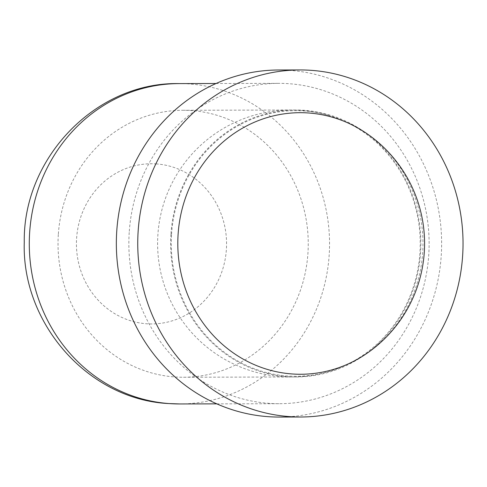 <?xml version="1.0" encoding="UTF-8"?>
<svg xmlns="http://www.w3.org/2000/svg" width="487" height="487" viewBox="0 0 487 487"><rect width="100%" height="100%" fill="white"/><g stroke="black" fill="none" stroke-linecap="round" stroke-linejoin="round"><path stroke-width="0.37" stroke-dasharray="2.44 1.83" d="M367.399 133.98A130.784 122.584 -90.1 0 1 422.686 252.516A130.784 122.584 -90.1 0 1 367.947 352.631M279.422 417.055A173.53 162.646 89.9 0 0 441.246 255.529A173.53 162.646 89.9 0 0 278.552 70M129.213 232.451A160.18 150.136 89.9 0 0 279.392 403.705A160.18 150.136 89.9 0 0 428.767 254.604A160.18 150.136 89.9 0 0 278.588 83.35A160.18 150.136 89.9 0 0 129.213 232.451M171.552 234.302A132.811 124.483 -90.1 0 1 304.308 110.987A132.811 124.483 -90.1 0 1 329.06 115.529A132.811 124.483 -90.1 0 1 419.928 252.668A132.811 124.483 -90.1 0 1 329.699 371.271A132.811 124.483 -90.1 0 1 171.552 234.302M170.925 234.253A133.481 125.11 89.9 0 0 296.072 376.968A133.481 125.11 89.9 0 0 420.555 252.716A133.481 125.11 89.9 0 0 295.402 110.001A133.481 125.11 89.9 0 0 170.925 234.253M58.324 234.539A133.481 125.11 89.9 0 0 183.477 377.248A133.481 125.11 89.9 0 0 307.954 252.997A133.481 125.11 89.9 0 0 182.808 110.287A133.481 125.11 89.9 0 0 58.324 234.539M179.819 403.954A160.18 150.136 89.9 0 0 329.194 254.853A160.18 150.136 89.9 0 0 189.753 83.983A160.18 150.136 89.9 0 0 179.015 83.6M156.668 163.949A80.087 75.065 89.9 0 0 76.611 238.307A80.087 75.065 89.9 0 0 146.331 323.745A80.087 75.065 89.9 0 0 226.388 249.387A80.087 75.065 89.9 0 0 156.668 163.949M216.837 403.863L279.392 403.705M216.033 83.502L278.588 83.35M329.06 115.529A133.481 133.481 0 0 0 157.879 234.88A133.481 133.481 0 0 0 291.421 376.981L296.072 376.968M183.477 377.248L291.421 376.981A133.481 133.481 0 0 0 329.699 371.271M182.808 110.287L295.402 110.001"/><path stroke-width="0.73" d="M308.831 113.002A130.784 122.584 -90.1 0 1 367.399 133.98A133.481 133.481 0 0 1 367.947 352.631A130.784 122.584 -90.1 0 1 238.63 356.429A130.784 122.584 -90.1 0 1 178.096 234.43A130.784 122.584 -90.1 0 1 308.831 113.002M299.955 69.945L278.552 70A173.53 162.646 89.9 0 0 116.728 231.526A173.53 162.646 89.9 0 0 279.422 417.055L300.826 417A173.53 162.646 89.9 0 0 462.65 255.474A173.53 162.646 89.9 0 0 299.955 69.945A173.53 162.646 89.9 0 0 138.131 231.471A173.53 162.646 89.9 0 0 300.826 417M179.819 403.954L168.344 403.546C88.007 399.383 21.562 323.307 24.271 242.191C22.859 158.257 95.775 81.81 179.015 83.6A160.18 150.136 89.9 0 0 29.64 232.701A160.18 150.136 89.9 0 0 169.086 403.571A160.18 150.136 89.9 0 0 179.819 403.954L216.837 403.863M179.015 83.6L216.033 83.502"/></g></svg>
